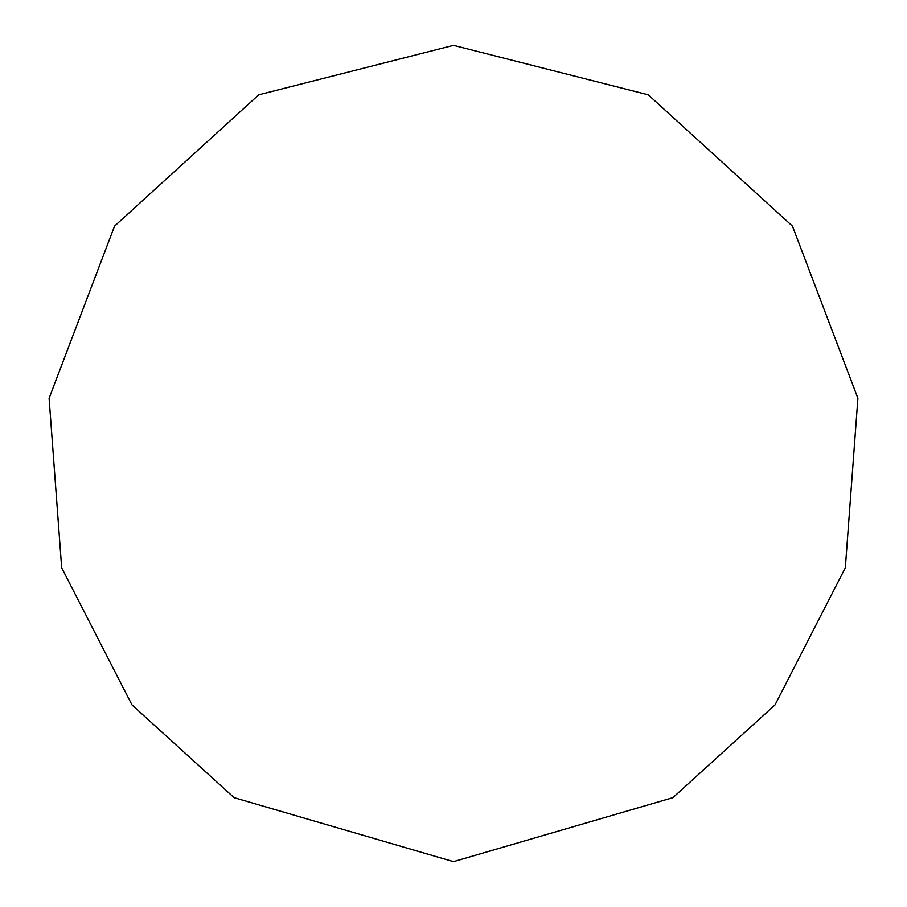 <?xml version="1.0" encoding="UTF-8"?>
<svg xmlns="http://www.w3.org/2000/svg" width="907" height="907" viewBox="0 0 907 907"><rect width="100%" height="100%" fill="white"/><g stroke="black" fill="none" stroke-linecap="round" stroke-linejoin="round"><path stroke-width="1.36" d="M453.5 861.65L672.926 797.65L775.032 704.898L845.324 567.782L857.897 398.275L792.446 226.126L648.256 94.816L453.5 45.35L258.744 94.816L114.554 226.126L49.103 398.275L61.676 567.782L131.969 704.898L234.074 797.65L453.5 861.65"/></g></svg>
